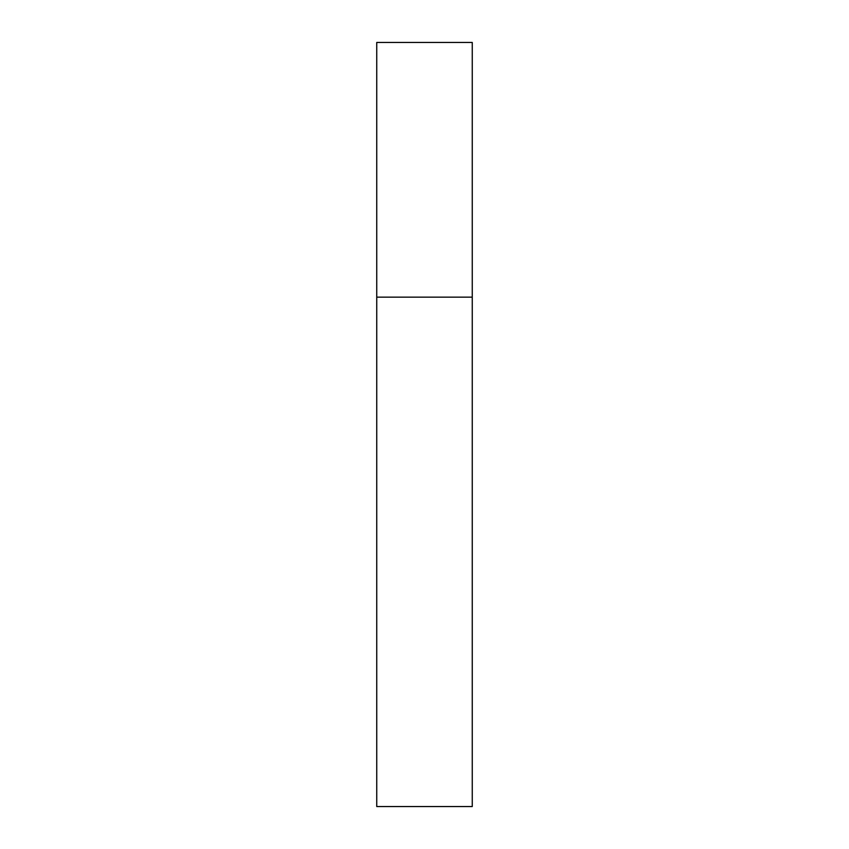 <?xml version="1.0" encoding="UTF-8"?>
<svg xmlns="http://www.w3.org/2000/svg" width="849" height="849" viewBox="0 0 849 849"><rect width="100%" height="100%" fill="white"/><g stroke="black" fill="none" stroke-linecap="round" stroke-linejoin="round"><path stroke-width="1.27" d="M376.744 297.15L472.256 297.15L472.256 42.45L376.744 42.45L376.744 806.55L472.256 806.55L472.256 297.15L376.744 297.15"/></g></svg>
